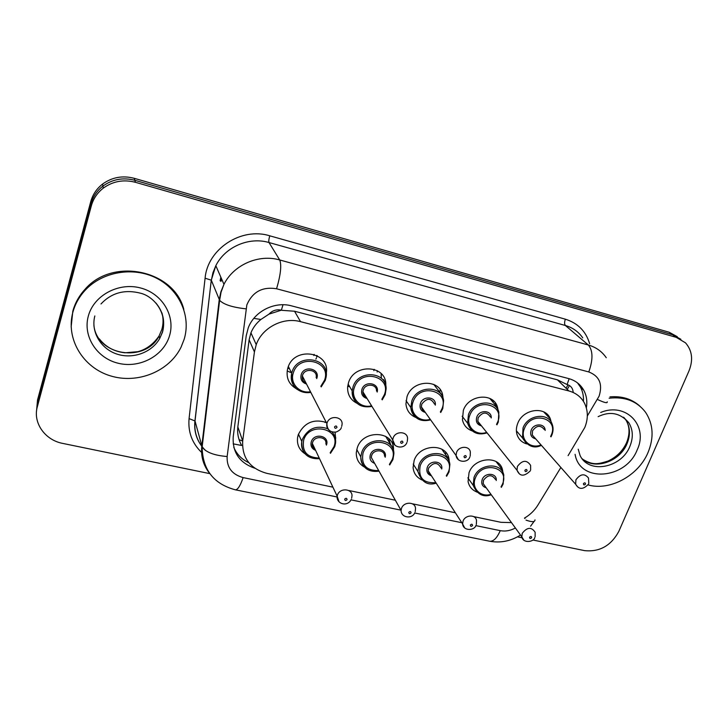 <?xml version="1.0" encoding="UTF-8"?>
<svg xmlns="http://www.w3.org/2000/svg" width="728" height="728" viewBox="0 0 728 728"><rect width="100%" height="100%" fill="white"/><g stroke="black" fill="none" stroke-linecap="round" stroke-linejoin="round"><path stroke-width="1.09" d="M299.326 435.999L298.043 435.444M305.533 454.099C299.208 450.132 296.587 444.417 297.679 436.964L298.298 434.625C304.295 422.659 313.632 418.609 326.29 422.458M392.947 459.468L393.875 453.79C394.421 437.273 366.766 435.972 361.698 452.47L360.797 456.884C360.651 460.997 361.989 464.464 364.819 467.285C359.022 464.164 356.174 459.286 356.283 452.67L357.284 447.784C362.963 429.238 394.03 430.676 393.502 449.221L393.475 450.787M421.867 479.898C416.607 477.431 413.677 473.318 413.085 467.558L414.159 460.478C419.61 443.516 447.529 442.979 449.058 459.596L449.231 461.834M476.822 491.982C472.053 490.035 469.141 486.577 468.077 481.599L469.032 472.718C474.319 457.102 499.545 455.137 502.529 469.942L502.984 472.754M291.473 372.754L287.169 370.962M296.86 389.016C288.943 384.611 285.849 377.914 287.578 368.914L287.933 367.704C294.176 345.873 330.667 351.733 326.235 373.537M349.786 386.859L347.702 386.195M357.721 403.64C350.696 400.327 347.329 394.749 347.62 386.905L348.594 382.446C354.418 362.917 386.632 365.21 385.795 384.83L385.776 385.922M416.225 417.626C410.046 415.133 406.615 410.565 405.933 403.922L407.025 396.651C412.549 379.042 441.05 378.797 442.806 396.123L443.006 398.152M472.518 431.04C467.085 429.156 463.727 425.425 462.444 419.865L463.354 410.337C468.659 394.303 494.057 392.328 497.57 407.498L498.116 410.292M526.763 443.925C521.94 442.488 518.709 439.439 517.089 434.771C515.988 431.176 516.179 427.427 517.681 423.541C522.831 408.781 545.709 405.66 550.341 418.946L551.26 422.276M385.494 383.62L383.565 379.552L385.494 383.62M568.086 455.655L584.821 427.445C588.251 418.791 588.151 410.719 584.511 403.23C581.181 397.006 575.966 392.911 568.859 390.954L300.537 321.667C283.137 316.771 262.144 327.627 256.238 344.644L254.427 351.915L242.697 440.95C241.905 457.812 249.941 468.605 266.821 473.346L332.905 487.169M268.996 314.132L281.372 310.174C276.54 309.154 272.418 310.474 268.996 314.132L260.879 319.483C256.356 323.214 253.035 327.655 250.933 332.823L249.122 339.812L237.838 426.899C237.101 433.406 238.375 439.603 241.66 445.481L233.169 443.853M220.893 281.427L221.685 279.115M573.154 392.274C572.863 388.279 570.843 385.694 567.094 384.53L557.402 379.834L294.54 311.238L281.954 310.328M524.488 518.09C530.084 514.823 534.552 510.51 537.883 505.132L560.869 467.476M473.746 516.616L500.973 522.313L511.484 522.613M348.821 490.49L395.359 500.227M412.503 503.812L455.373 512.776M335.035 432.241L335.663 438.766M316.798 355.455L316.662 356.647M377.386 370.707L377.159 372.008M209.801 473.628L62.772 443.416C45 440.149 32.66 422.74 37.346 406.688L91.3 205.924L91.027 203.749C93.011 196.615 96.979 190.727 102.93 186.086C112.512 179.188 123.141 177.259 134.835 180.298L672.69 334.78L680.871 339.266L672.69 334.78L134.835 180.298C123.141 177.259 112.512 179.188 102.93 186.086C96.979 190.727 93.011 196.615 91.027 203.749L37.437 403.321L91.027 203.749L90.754 201.611C92.729 194.522 96.669 188.67 102.584 184.057C112.094 177.204 122.659 175.293 134.271 178.324L669.141 332.232L677.277 336.691M36.509 411.329L37.528 399.99L90.754 201.611M586.349 407.898C587.451 401.447 586.586 395.559 583.765 390.226C580.453 384.339 575.411 380.453 568.632 378.569L291.71 305.906C274.756 301.083 254.363 311.329 248.257 327.809L246.219 335.745L233.215 436.864C232.369 452.452 239.558 462.899 254.791 468.213M577.486 382.873L580.434 387.087C582.737 391.4 583.738 396.15 583.428 401.346M91.3 205.924C93.302 198.735 97.297 192.811 103.285 188.133C112.931 181.19 123.642 179.252 135.408 182.3L676.285 337.364L685.521 342.852C692.21 350.541 693.356 359.914 688.97 370.962L618.818 531.395C611.02 545.745 599.59 552.152 584.548 550.623L532.905 540.012M522.103 537.792L517.49 536.845M248.812 462.69C241.741 459.368 236.736 454.263 233.806 447.356M609.127 398.216C624.97 396.46 637.127 401.174 645.609 412.366C653.325 424.206 654.135 437.592 648.02 452.534C638.374 475.757 609.864 491.209 588.069 484.912M609.946 396.869C621.903 395.896 631.849 398.962 639.794 406.069M72.873 312.212C75.093 304.158 79.106 296.924 84.912 290.536C102.211 271.508 133.515 266.302 156.566 278.205C179.716 289.981 191.182 316.407 184.138 339.357L181.072 347.147C169.287 371.344 137.719 384.311 110.474 375.876C83.129 367.731 65.502 338.975 72.873 312.212M71.153 326.945L72.818 311.156C75.039 303.112 79.034 295.896 84.83 289.526C112.612 256.738 174.21 270.27 183.82 309.418M253.835 318.364L260.879 319.483M567.094 384.53L569.15 378.706M281.372 310.174L283.01 304.75M557.402 379.834L568.859 390.954M237.838 426.899L242.697 440.95M249.122 339.812L254.427 351.915M294.54 311.238L300.537 321.667M239.075 439.63L242.679 441.086M134.271 178.324L135.408 182.3M669.141 332.232L676.285 337.364M335.735 437.683L335.135 437.546M587.323 415.997L599.08 396.187C602.875 384.211 599.453 376.13 588.797 371.953L276.576 288.77C262.399 286.468 252.489 291.855 246.838 304.914L227.145 456.529C226.672 467.476 231.995 474.492 243.134 477.595L337.064 496.978M209.728 473.528C203.376 465.547 200.728 456.401 201.793 446.091L219.237 299.627L220.884 291.855L223.96 284.339C233.688 264.737 258.831 253.817 279.725 259.969L588.351 345.008C595.977 347.192 601.956 351.442 606.269 357.739M202.175 452.98C192.238 443.68 187.879 432.214 189.071 418.6L205.096 278.214C207.498 248.985 241.305 226.836 269.779 235.817L565.356 319.192C564.337 322.131 564.355 324.233 565.401 325.507L588.351 345.008C593.011 350.568 593.156 359.55 588.797 371.953M276.576 288.77C280.662 274.847 281.718 265.247 279.725 259.969L269.005 242.533C249.021 236.564 225.07 246.929 215.825 265.684L212.913 272.873L211.357 280.316L219.629 300.327C223.678 304.522 232.459 307.362 245.973 308.836M565.356 319.192C577.841 323.114 585.931 331.276 589.625 343.671M582.755 337.874C578.551 331.777 572.763 327.655 565.401 325.507L269.005 242.533C268.568 241.332 268.823 239.093 269.779 235.817M37.346 406.688L37.437 403.321M205.096 278.214L211.275 280.171L215.825 265.684L223.96 284.339L221.057 292.201L219.629 300.327L202.138 446.992L195.022 420.984C194.058 430.594 196.433 439.202 202.157 446.801M205.624 450.577C197.252 442.269 193.694 432.341 194.949 420.793L211.275 280.171L195.022 420.984L189.071 418.6M524.833 518.545L525.47 517.508M351.042 499.863L400.946 510.155M414.696 512.994L461.807 522.713M475.866 525.616L500.245 530.648C505.332 531.604 510.374 530.721 515.388 527.982M243.134 477.595C240.358 485.649 237.801 489.726 235.463 489.844C213.65 483.993 202.539 469.706 202.138 446.992C205.851 452.279 214.187 455.455 227.145 456.529M500.245 530.648C497.078 537.947 493.593 541.477 489.789 541.25L235.235 489.789M520.52 535.062C510.819 541.122 500.573 543.179 489.789 541.25L489.416 541.177M526.016 520.12C531.977 522.231 534.971 522.149 534.989 519.874M597.415 399.454C604.376 402.721 607.653 403.503 607.225 401.811M567.221 389.362L568.932 386.513M203.785 429.302L204.067 430.794M526.635 443.834L522.513 437.956L523.032 427.928C527.636 414.796 548.002 412.039 552.052 423.878C553.444 427.354 553.389 431.067 551.879 435.007M550.614 436.472L551.251 435.098C559.186 417.608 530.949 410.556 524.388 428.601C519.646 439.303 530.184 449.476 541.031 444.945M535.681 438.857C531.358 437.692 529.847 434.816 531.149 430.23C533.688 422.986 545.272 423.214 545.135 430.466M544.162 429.402C540.431 424.834 536.545 425.334 532.496 430.903L532.323 435.044L534.743 437.801M577.532 486.777L575.648 484.257L575.912 479.825C580.38 473.81 584.575 473.218 588.515 478.059L588.779 483.438M583.428 483.638C583.547 485.166 584.238 485.321 585.503 484.111C585.394 482.582 584.702 482.427 583.428 483.638M492.883 402.047L493.302 400.737M495.486 403.166L495.113 404.641M477.077 492.21L473.182 485.339L474.019 477.404C478.742 463.518 501.192 461.789 503.785 474.975L503.139 483.965M501.037 486.895L502.484 484.111C510.155 466.948 481.618 460.405 475.339 478.096C471.052 488.024 480.462 497.661 490.954 494.312M486.268 487.869C482.336 486.55 480.971 483.792 482.173 479.606C484.775 472.053 497.206 472.882 496.241 480.507M495.44 479.434C491.937 474.246 487.951 474.529 483.492 480.298L483.174 483.592L485.494 486.805M523.641 539.821L521.821 536.855L522.231 533.333C527.136 527.108 531.431 526.744 535.125 532.241L535.135 536.7M531.649 537.692C531.504 536.208 530.803 536.063 529.556 537.264C529.693 538.747 530.394 538.884 531.649 537.692M445.563 454.581L445.736 452.334M448.202 456.401L448.475 458.758M623.468 417.208L628.783 422.695C633.06 429.729 633.424 437.619 629.893 446.355C621.512 468.159 588.452 474.347 580.034 455.364L578.232 449.203M600.709 412.467C626.107 401.756 648.757 425.925 637.173 449.886C625.925 479.361 579.77 483.137 575.084 454.345M624.051 417.617L625.934 420.065C630.202 427.081 630.575 434.935 627.063 443.625C619.928 461.789 594.357 470.443 582.1 458.676M472.144 430.749L467.622 423.241L468.423 414.705C473.173 400.446 495.795 398.707 498.844 412.239L498.298 422.022M496.541 424.36L497.624 422.122C505.46 404.268 476.176 396.951 469.778 415.388C465.228 426.08 475.712 436.445 486.677 432.368M481.499 425.898C477.113 424.642 475.548 421.703 476.785 417.08C479.379 409.354 491.882 410.155 491.227 417.963M490.344 416.907C486.677 411.548 482.609 411.83 478.132 417.763L477.832 421.321L480.662 424.852M519.11 473.482L517.016 470.261L517.399 466.439C522.331 460.023 526.744 459.668 530.621 465.365L530.648 470.015M524.906 470.288C525.061 471.853 525.78 472.017 527.063 470.779C526.908 469.214 526.198 469.05 524.906 470.288M435.053 385.039L434.925 385.904M439.757 392.155L440.213 389.662M442.315 393.966L442.26 395.404M415.624 417.144C412.749 414.651 411.156 411.457 410.829 407.553L411.802 401.001C416.753 385.339 442.133 385.148 443.607 400.6L442.761 408.563M440.349 411.966L442.023 408.672C449.758 390.426 419.383 382.837 413.149 401.692C408.799 412.33 419.182 422.868 430.248 419.337M425.343 412.467C420.875 411.12 419.237 408.108 420.42 403.449C423.095 395.122 436.718 396.742 435.289 405.159M434.525 404.122C431.049 397.816 426.79 397.816 421.767 404.131L421.385 406.916L424.606 411.438M458.312 459.632L456.074 455.519L456.529 452.516C458.795 445.682 469.951 445.582 470.361 452.343L470.188 456.056M464.018 456.401C464.209 458.003 464.955 458.176 466.257 456.911C466.066 455.309 465.319 455.137 464.018 456.401M381.144 373.555L381.399 378.305M385.622 384.566L385.358 382.2L385.64 384.593M356.911 402.957C353.453 399.745 351.879 395.704 352.179 390.854L353.053 386.786C358.267 369.405 386.959 371.48 386.113 388.97L385.167 394.603M381.845 399.281L384.357 394.722C391.964 376.076 360.433 368.195 354.39 387.478C350.268 398.034 360.442 408.708 371.58 405.805M367.067 398.525C362.526 397.079 360.815 394.003 361.934 389.298C364.728 380.234 379.716 383.001 377.177 392.064M376.512 391.045C377.031 383.92 365.401 382.964 363.281 389.99L362.908 391.8C362.881 394.458 364.055 396.369 366.448 397.515M394.995 445.19L392.729 439.967L393.147 438.01C395.541 430.421 408.181 431.313 407.534 438.984L407.261 441.514M400.609 441.942C400.846 443.589 401.629 443.762 402.948 442.469C402.711 440.822 401.929 440.649 400.609 441.942M347.711 386.113L349.486 386.359M373.837 370.625L374.228 369.351M295.877 388.142C291.801 384.02 290.408 379.042 291.691 373.209L292.037 372.017C297.625 352.589 330.13 357.848 326.062 377.277L325.361 380.089L326.062 377.277M320.839 386.277L324.506 380.244C331.959 361.17 299.208 352.98 293.375 372.718C289.517 383.119 299.335 393.875 310.483 391.746M306.506 384.029C301.92 382.464 300.154 379.324 301.21 374.611C304.122 364.792 320.466 368.814 316.78 378.378L316.689 378.615M316.143 377.605C317.99 369.724 304.823 367.458 302.548 375.311L302.366 375.976C301.847 379.215 303.057 381.563 305.988 383.028M328.974 430.102C327.063 428.382 326.371 426.226 326.89 423.632L327.099 422.904C329.657 414.396 344.007 416.689 341.914 425.225L341.714 426.362M334.534 426.872C334.816 428.555 335.626 428.746 336.964 427.427C336.682 425.734 335.872 425.543 334.534 426.872M289.398 372.054L291.291 372.39M315.879 359.159L316.434 357.903M316.807 356.902L317.199 355.655M314.178 354.39L313.859 355.555M289.498 368.768L287.778 368.204M421.985 480.007L417.918 471.517L418.873 465.156C423.751 450.086 448.594 449.613 449.877 464.419L449.03 471.935M446.291 475.794L448.311 472.099C455.874 454.572 426.299 447.784 420.183 465.856C418.109 477.795 423.341 483.401 435.89 482.673M431.458 475.839C427.518 474.41 426.117 471.608 427.263 467.431C429.93 459.35 443.361 460.87 441.732 469.023M441.013 467.958C437.655 461.962 433.515 462.025 428.583 468.122L428.201 470.798L430.776 474.774M464.528 527.627L462.608 523.96L463.054 521.084C465.283 514.55 476.148 514.287 476.503 520.729L476.358 524.388M472.536 525.507C472.354 523.987 471.635 523.832 470.361 525.061C470.543 526.581 471.271 526.726 472.536 525.507M393.42 447.957L392.801 445.017M388.643 438.474L390.554 444.389M391.7 446.264L393.466 448.412M389.389 464.419L392.164 459.641C399.617 441.741 368.941 434.698 363.008 453.171C361.024 464.946 366.257 470.752 378.697 470.597M374.62 463.354C370.679 461.816 369.251 458.968 370.343 454.8C373.1 446.1 387.706 448.548 385.167 457.239M384.548 456.174C384.903 449.467 373.719 448.858 371.662 455.51L371.289 457.421L374.028 462.298M374.001 462.244L401.083 510.41L401.51 508.353C403.822 501.192 415.952 501.692 415.488 508.89L415.242 511.584M411.056 512.831C410.838 511.274 410.082 511.12 408.79 512.366C409.018 513.923 409.773 514.077 411.056 512.831M305.451 454.017C302.211 450.505 301.001 446.328 301.801 441.468L302.375 439.303C307.917 428.455 316.371 424.934 327.736 428.719M332.041 431.968C334.798 435.107 335.972 438.802 335.562 443.034L334.789 446.528M330.166 452.734L333.943 446.728C341.259 428.437 309.418 421.13 303.685 440.012C301.801 451.542 306.97 457.548 319.21 458.039M315.606 450.377C311.702 448.712 310.274 445.818 311.302 441.705C314.159 432.305 330.048 435.89 326.426 445.054L326.408 445.127M325.88 444.062C327.245 436.682 314.769 435.098 312.612 442.415L312.348 443.434C312.039 445.991 312.958 447.947 315.115 449.322M338.966 501.665L337.155 496.196L337.446 495.095C339.876 487.196 353.444 488.734 351.879 496.687L351.642 498.261M347.056 499.635C346.792 498.043 346 497.879 344.699 499.153C344.972 500.755 345.755 500.91 347.056 499.635M298.143 435.116L299.017 435.317M325.079 422.568L325.325 422.04M155.919 303.021C163.108 311.757 165.274 321.43 162.444 332.023L159.723 338.447C151.897 352.525 132.805 359.486 116.762 354.026C100.673 348.712 90.645 331.686 94.84 315.943M88.343 315.988C93.803 295.413 118.509 282.118 140.349 287.915C162.271 293.42 175.63 315.998 169.515 335.79C163.718 355.674 140.195 368.468 118.691 363.363C97.115 358.558 82.564 336.491 88.343 315.988M161.98 312.958C163.463 318.5 163.409 324.024 161.816 329.52L159.113 335.908C145.609 363.263 96.806 355.91 93.894 325.261M250.933 332.823L256.238 344.644M550.341 418.946L543.68 411.866M497.57 407.498L489.735 398.389M442.806 396.123L433.77 384.402M502.529 469.942L496.005 461.543M449.058 459.596L441.778 449.14M393.502 449.221L385.631 436.318M102.584 184.057L103.285 188.133M580.434 387.087L583.765 390.226M530.585 526.198L534.07 521.412M203.649 430.512L203.949 431.804M220.12 280.762L220.848 277.195M548.639 417.135L549.021 416.498M566.029 388.206L567.74 385.358M516.398 430.83L522.513 437.956C527.764 446.428 534.07 448.894 541.414 445.372M550.987 436.882L551.833 435.116M534.707 437.756L575.648 484.257C578.924 489.762 583.201 489.726 588.479 484.156M485.467 486.759L521.821 536.855C523.004 543.707 533.961 542.023 534.789 537.573M491.282 494.767C483.328 497.634 477.295 494.494 473.182 485.339L467.867 477.832M501.365 487.323L503.084 484.111M583.055 459.468C593.648 465.82 598.816 463.809 607.989 461.07C616.489 457.148 622.658 451.06 626.508 442.815C630.029 434.115 629.838 426.535 625.934 420.065L628.783 422.695C620.211 412.94 610 410.92 598.143 416.653M462.144 416.216L467.622 423.241C471.571 434.634 480.152 434.971 487.059 432.851M496.924 424.815L498.252 422.149M480.626 424.806C479.707 424.697 478.778 423.532 477.832 421.321L517.016 470.261C519.774 476.576 524.206 476.767 530.33 470.825M434.871 385.831L434.989 385.003M406.042 400.646L410.829 407.553C413.704 420.848 423.068 421.712 430.63 419.865M440.731 412.476L442.715 408.699M424.57 411.384C423.441 411.429 422.377 409.937 421.385 406.916L456.074 455.519C457.048 462.899 468.122 462.99 469.851 456.957M381.135 375.976L381.126 373.537M348.111 384.056L352.179 390.854C353.335 406.206 363.636 407.853 371.944 406.406M382.218 399.854L385.112 394.749M366.411 397.461C364.874 397.588 363.709 395.704 362.908 391.8L392.729 439.967C392.583 447.893 404.368 449.695 406.906 442.515M288.379 366.512L291.691 373.209C291.291 381.982 293.238 387.423 297.534 389.535C301.438 392.228 305.86 393.193 310.82 392.41M321.185 386.914L325.325 380.271M305.96 382.974C303.822 383.028 302.62 380.689 302.366 375.976L326.89 423.632C327.127 429.829 330.23 432.623 336.19 432.023C339.403 430.603 341.114 429.083 341.341 427.454M430.749 474.729C429.711 474.529 428.865 473.218 428.201 470.798L462.608 523.96C463.281 531.194 474.383 530.821 475.985 525.37M436.218 483.183C427.536 485.84 421.43 481.954 417.918 471.517L413.222 464.055M392.829 445.081L393.402 447.793M446.61 476.276L448.967 472.09M379.015 471.153C371.016 472.308 361.852 469.924 360.797 456.884L356.766 449.485M401.083 510.41C401.073 517.936 412.194 519.31 414.842 512.676M389.698 464.955L392.883 459.632M315.088 449.267C312.794 447.684 311.875 445.736 312.348 443.434L337.155 496.196C336.154 503.74 347.338 507.48 351.233 499.454M319.501 458.649C310.783 459.295 301.064 455.719 301.801 441.468L298.48 434.125M330.457 453.326L334.725 446.71M84.912 290.536L84.83 289.526M100.974 303.958C111.593 292.692 124.888 289.125 140.841 293.275C153.763 296.578 167.749 312.767 162.499 332.186L159.723 338.447L159.113 335.908C153.381 344.18 146.292 349.44 137.847 351.679L124.961 352.798C114.241 351.642 105.706 347.01 99.354 338.902"/></g></svg>
